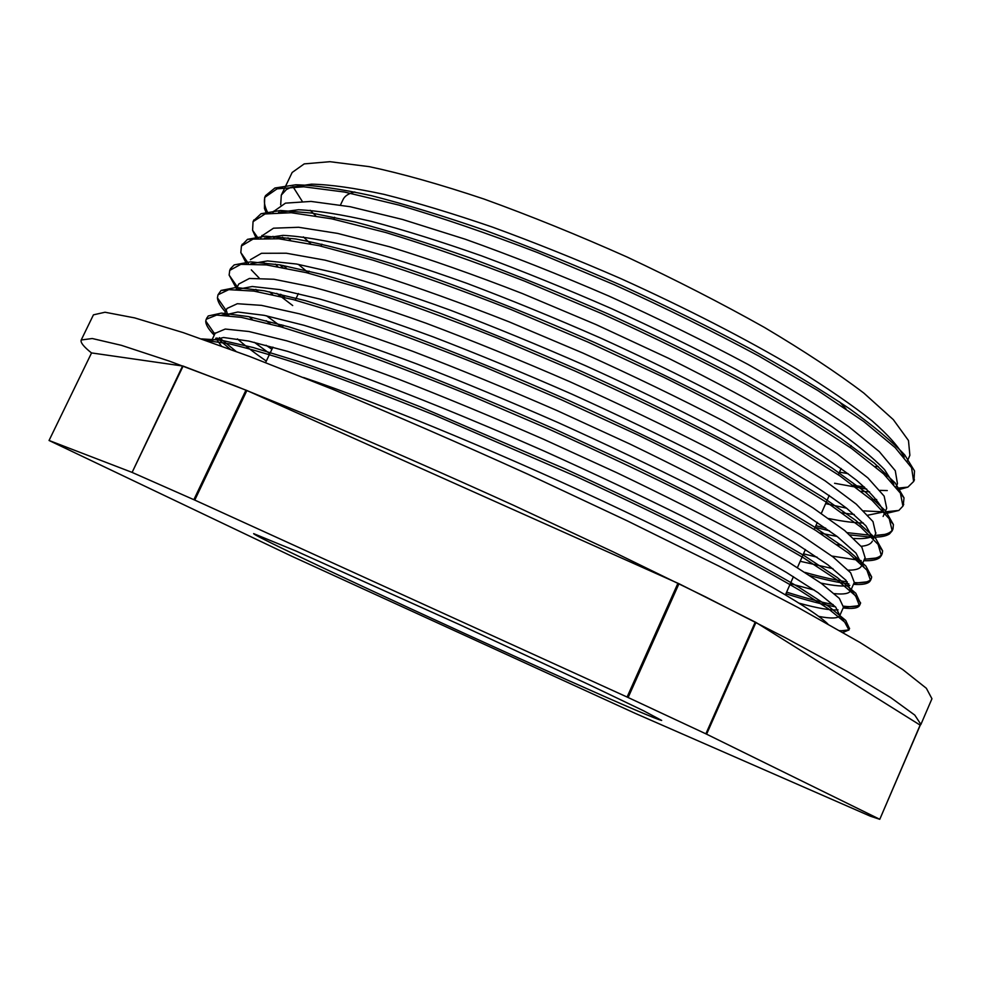 <?xml version="1.0" encoding="UTF-8"?>
<svg xmlns="http://www.w3.org/2000/svg" width="981" height="981" viewBox="0 0 981 981"><rect width="100%" height="100%" fill="white"/><g stroke="black" fill="none" stroke-linecap="round" stroke-linejoin="round"><path stroke-width="1.47" d="M920.252 725.204L879.773 819.307L920.129 725.106L879.773 819.307L870.306 816.167L635.112 713.31L292.203 556.435L49.05 440.481L91.54 352.964C83.679 346.734 80.246 342.418 81.215 339.99L92.263 338.519L121.386 345.324L169.431 361.143L235.894 386.134L318.457 419.66C380.297 445.803 445.276 474.338 513.406 505.24L613.186 551.862L705.572 596.889L784.898 637.491L847.241 671.47L890.613 697.503L914.783 715.1L920.901 724.432L920.227 725.278M182.601 365.913L132.104 472.413L183.116 366.085L91.564 352.927L49.05 440.481M131.601 472.204L49.087 440.481M183.116 366.085L246.893 390.499L678.975 583.72L755.946 622.432L920.129 725.106M245.973 390.107L193.87 499.685L194.778 500.089L246.893 390.499M193.87 499.685L132.104 472.413M677.945 583.229L627.092 697.037L628.134 697.528L678.975 583.72M627.092 697.037L194.778 500.089M755.247 622.052L705.879 733.837L706.602 734.18L755.946 622.432M705.879 733.837L628.134 697.528M879.638 819.233L706.602 734.18M834.586 483.277L866.701 489.078M880.006 490.353L887.278 490.574M897.823 489.948L907.891 487.116L913.642 481.487L911.57 467.716L895.15 447.594L863.795 421.548L817.872 390.548L758.828 356.042C713.874 331.885 665.719 308.12 614.351 284.772L537.588 252.583C487.263 233.27 441.009 217.426 398.838 205.054L344.539 192.055L303.693 186.782L277.096 188.83L264.674 197.426L264.453 208.438L266.452 213.441M885.426 513.639L898.829 510.451L902.925 506.11L900.411 493.185L883.648 473.933L851.839 448.66L805.524 418.323L746.185 384.331C700.998 360.407 652.684 336.765 601.23 313.405L524.418 281.057C474.093 261.522 427.9 245.348 385.864 232.546L331.848 218.849L291.259 212.73L265.091 213.944L253.049 221.669L252.583 230.253L256.458 238.837M279.928 264.882L282.945 267.543M815.186 527.3L829.485 530.807M849.914 534.903L870.613 537.134M874.083 537.171C881.159 537.11 886.284 536.031 889.473 533.934L892.195 530.807L889.24 518.741L872.06 500.335L839.895 475.871L793.139 446.183C755.26 424.221 712.132 401.254 663.757 377.268L588.073 342.136L511.211 309.616C460.898 289.873 414.767 273.368 372.829 260.112L319.095 245.716L278.825 238.775L253.012 239.106L241.424 245.986L240.823 252.558L246.685 264.147M251.308 269.873L259.107 277.991M276.752 293.368L292.694 305.545M831.851 556.043L861.134 560.605M863.783 560.715C871.557 560.948 876.867 559.918 879.736 557.637L881.367 555.54L878.081 544.381L860.423 526.809L827.903 503.155L780.741 474.142L720.728 441.143C675.186 417.722 626.565 394.337 574.878 370.965L497.931 338.249C447.655 318.298 401.597 301.474 359.757 287.789L306.268 272.644L266.366 264.907L240.872 264.33L229.738 270.376L229.125 275.085L236.531 288.635M266.538 315.808L282.013 327.176M809.963 575.614C825.622 579.881 838.583 582.64 848.859 583.879M853.47 584.32C861.919 584.934 867.327 584.002 869.718 581.549L870.515 580.347L866.873 570.084L848.786 553.37L815.824 530.5L768.319 502.186C729.889 480.96 686.344 458.519 637.687 434.865L561.647 399.88L484.614 366.992C434.338 346.796 388.366 329.653 346.673 315.551L293.393 299.646L253.871 291.099L228.757 289.653L217.99 294.803L217.439 297.856C217.696 301.559 220.345 306.244 225.397 311.884M227.052 313.699L228.818 315.514M266.084 345.263L271.909 349.285M785.904 593.75C806.063 600.151 822.568 604.504 835.42 606.822M843.133 607.975C852.256 609.029 857.688 608.257 859.442 605.657L855.591 595.835L837.149 580.016L803.709 557.931L755.848 530.304L695.1 498.336C649.128 475.393 600.225 452.241 548.367 428.893L471.272 395.846C420.984 375.392 375.073 357.906 333.552 343.399L280.529 326.759L241.289 317.354L216.629 315.06L206.206 319.291L205.765 321.008C205.63 324.527 208.45 329.26 214.238 335.195M216.985 337.93L230.265 349.236M842.887 632.512L848.896 629.937L844.666 622.077L828.418 608.821L799.503 590.17C774.07 575.209 742.801 558.103 705.682 538.876C665.621 518.716 622.261 497.845 575.589 476.251L434.534 415.122C389.494 396.974 348.574 381.364 311.799 368.329C278.175 357.035 250.646 348.856 229.198 343.791L206.157 340.53M853.065 485.227L864.445 487.03M897.174 488.403L901.147 487.79M913.985 480.58L914.513 470.917L904.776 455C892.612 441.928 874.292 426.576 849.828 408.93C821.882 390.168 788.761 370.156 750.453 348.88C709.803 327.298 666.651 306.072 621.01 285.213C574.915 265.054 529.899 246.869 485.938 230.67C443.67 216.028 405.509 204.367 371.48 195.697C340.481 188.879 315.269 185.237 295.821 184.771L274.913 188.009L265.532 195.648C263.411 200.369 264.269 206.268 268.083 213.318M287.997 237.819L290.523 240.235M825.61 503.645L846.566 508.183M863.685 510.88L883.562 511.849M885.095 511.984L892.857 511.064M903.243 505.227L904.016 497.87L895.285 483.106L874.341 463.179L840.999 438.507C812.893 419.966 779.343 400.003 740.361 378.605C698.877 356.814 654.817 335.269 608.183 313.969C561.107 293.368 515.209 274.729 470.488 258.052C427.569 242.932 389.077 230.903 354.999 221.951L311.946 213.085L280.541 210.486L261.069 213.711L253.503 220.835M256.666 236.102L258.285 238.739M283.215 265.483L286.391 268.218M815.898 525.681L825.671 528.121M847.29 532.671L872.207 535.442M889.473 533.934L874.831 535.467C884.887 535.344 890.944 533.198 892.98 528.992L893.409 524.553L885.61 510.978L865.316 492.021L832.084 467.998C803.758 449.703 769.791 429.825 730.195 408.354C687.914 386.391 642.96 364.54 595.332 342.823C523.376 311.051 452.609 283.595 392.339 263.852C354.484 252.24 322.381 243.962 296.017 239.021L265.52 236.163L247.506 239.339L241.878 245.164M244.502 257.831L248.451 263.73M280.713 294.275L284.784 297.451M854.831 558.25L858.338 558.618M864.543 558.986C874.414 559.256 880.288 557.502 882.164 553.725L882.63 550.856L875.714 538.495L855.849 520.494L822.716 497.159L776.682 469.212C722.838 438.679 654.977 404.54 581.941 371.566C532.941 350.058 485.399 330.523 439.329 312.939C395.294 296.924 356.238 284.11 322.197 274.484L280.125 264.919L250.682 261.841L234.189 264.907L230.596 268.586M238.751 288.598L239.56 289.518M281.755 324.846L283.08 325.79M805.058 572.413C822.017 577.196 836.119 580.347 847.351 581.88M854.23 582.591C863.967 583.266 869.657 581.905 871.312 578.52L871.68 576.975L865.818 565.963L846.48 548.992L813.433 526.405C784.702 508.759 749.815 489.139 708.785 467.557C664.946 445.3 618.226 422.921 568.637 400.444C493.75 367.372 420.653 338.384 359.561 317.464L305.729 300.738L264.245 290.781L236.004 287.494L221.068 290.45L217.99 294.803M786.627 592.119C805.168 597.981 820.656 602.126 833.09 604.541M843.672 606.209C853.433 607.337 859.025 606.405 860.46 603.401L855.824 593.284L837.222 577.49L804.248 555.7L757.479 528.636C719.821 508.268 677.221 486.613 629.667 463.645L555.344 429.433C478.936 395.699 404.528 365.852 343.043 344.27L289.248 326.992L248.377 316.593L221.436 313.098L208.23 315.968L206.733 318.445M207.8 323.938L212.301 330.462M219.278 337.623L236.004 351.357M839.65 630.648C845.132 631.041 848.406 630.366 849.485 628.613L845.708 620.397L829.055 606.699L798.963 587.3C772.378 571.69 739.637 553.848 700.753 533.787C658.827 512.793 613.64 491.174 565.179 468.93L420.469 406.894C374.975 388.868 334.251 373.7 298.298 361.388L253.172 347.532L220.799 340.088L201.571 338.911M861.085 491.297L869.632 491.873M896.045 486.932L897.456 483.707L895.285 470.708L879.307 451.616L848.957 426.821C821.771 407.753 788.074 386.919 747.853 364.331C704.652 341.253 658.41 318.531 609.127 296.164C559.415 274.68 511.444 255.698 465.202 239.205L402.394 219.425L350.254 206.733L311.014 201.424L285.471 203.141L273.38 211.675M282.589 237.157L284.441 239.401M842.103 512.879L854.267 514.522M867.866 515.184L883.243 512.045M883.121 516.472L886.714 508.268L884.139 496.104L867.817 477.845L837.051 453.798L792.378 424.871C756.118 403.559 714.83 381.364 668.552 358.286L596.105 324.601L522.432 293.564C474.154 274.778 429.85 259.18 389.506 246.771L337.636 233.404L298.641 227.273L273.515 228.193L261.731 236.016M275.342 264.122L277.721 266.599M819.65 532.965L837.149 536.472M853.862 538.471C862.409 538.986 868.614 538.275 872.489 536.337M875.714 533.431L872.98 521.573L856.254 504.136L825.144 480.862L780.054 452.56L722.666 420.604C679.048 397.992 632.512 375.502 583.045 353.123L509.311 321.927C461.058 302.945 416.815 287.028 376.545 274.19L324.969 260.137L286.268 253.221L261.486 253.294L250.4 259.683M269.603 291.835L272.706 294.643M803.5 553.824L817.087 557.196M858.669 561.598L861.232 560.85M865.107 557.711L861.833 547.14L844.653 530.5L813.188 507.999C785.168 490.279 750.759 470.573 709.974 448.869C666.209 426.502 619.526 404.123 569.936 381.756C520.053 360.052 472.069 340.53 425.987 323.19C382.308 307.605 344.392 295.526 312.216 286.942L273.883 279.254L249.407 278.457L238.763 284.036M238.285 288.819L238.432 289.456M266.194 320.689L270.327 323.975M820.876 583.082C834.512 585.927 844.15 586.699 849.779 585.387M854.292 582.358L850.637 572.757L833.053 556.95L801.158 535.197L755.358 508.219C718.362 487.974 676.498 466.551 629.765 443.952L556.791 410.463C506.834 388.697 458.838 368.991 412.805 351.345C369.261 335.428 331.455 322.921 299.426 313.822L261.449 305.361L237.328 303.718L227.052 308.439L223.975 314.864M226.55 311.002L227.739 315.404M254.398 342.344L269.824 353.675M799.159 603.192C817.578 608.257 830.527 610.476 838.019 609.851M843.452 607.202L839.368 598.435L821.44 583.487L789.092 562.493L742.936 536.166C705.707 516.3 663.647 495.135 616.73 472.683L543.609 439.267C493.602 417.44 445.582 397.538 399.586 379.586C356.14 363.338 318.494 350.413 286.636 340.799L248.941 331.517L225.25 329.052L215.133 333.332M215.759 338.2L221.363 345.974M827.817 623.941C810.38 606.81 734.524 563.658 624.676 511.408C514.988 459.231 385.079 405.055 303.62 377.526M215.329 332.915L211.418 341.081L212.006 340.199L223.57 337.501L248.684 341.057L287.556 351.357L339.132 368.316C398.396 389.506 470.451 418.58 544.614 451.285C593.775 473.467 640.09 495.307 683.549 516.828C724.064 537.514 758.313 556.019 786.308 572.352L818.08 592.708L835.702 607.129L839.822 615.59C838.13 618.508 831.079 618.766 818.681 616.387M266.305 361.069C254.41 352.866 244.784 345.484 237.427 338.911M224.183 315.122L237.794 312.019L264.171 315.33L303.754 325.226C336.385 335.061 374.264 348.047 417.403 364.159C462.787 381.879 509.801 401.401 558.434 422.725C606.687 444.552 652.144 466.183 694.806 487.618C734.671 508.317 768.466 527.018 796.167 543.695L827.927 564.848L846.014 580.323L850.686 590.636C849.264 593.615 843.832 594.621 834.402 593.628M814.23 590.035L790.33 583.72M252.338 319.585L249.284 316.777M237.365 289.37L252.264 286.501L279.867 289.616L320.014 299.095C352.755 308.61 390.438 321.192 433.062 336.839C477.759 354.055 523.94 373.099 571.604 394.006C618.888 415.429 663.45 436.79 705.278 458.078C744.469 478.753 777.835 497.612 805.401 514.633L837.234 536.533L856.008 553.125L861.858 564.59M861.514 565.841C860.116 568.784 855.726 570.219 848.332 570.157M832.955 568.649L800.214 561.291M258.138 291.786L255.857 289.334M250.793 263.73L267.543 260.934L296.556 264.024L337.452 273.282C370.34 282.528 407.863 294.791 450.009 310.07C494.007 326.82 539.317 345.435 585.927 365.888C655.357 397.268 719.821 429.788 771.091 458.998C802.642 477.686 827.854 494.13 846.75 508.317L865.929 525.841L872.82 538.152M872.354 541.132C870.969 544.026 867.253 545.743 861.183 546.282M841.514 545.301L836.94 544.614M265.63 264.809L263.914 262.601M264.588 238.052L283.08 235.354C301.155 236.262 325.116 240.296 354.987 247.47C387.973 256.482 425.3 268.438 466.956 283.362C510.304 299.72 554.768 317.905 600.347 337.93C668.171 368.709 731.213 400.849 781.477 430.058C812.464 448.82 837.431 465.521 856.376 480.163C871.582 493.345 880.644 503.891 883.55 511.788M863.317 522.996C854.193 522.898 842.679 521.414 828.737 518.532M308.292 272.743L298.334 264.343M274.239 238.383L272.963 236.347M278.543 212.386L298.482 209.75C317.157 210.572 341.413 214.434 371.259 221.338C403.988 229.983 440.714 241.473 481.438 255.808C523.768 271.59 567.104 289.187 611.47 308.598C655.394 328.66 696.927 348.991 736.093 369.592C772.979 389.837 804.861 408.832 831.741 426.539C855.346 443.179 872.967 457.563 884.604 469.703L893.875 484.332M876.683 499.488L871.3 499.672M310.842 243.926L303.35 236.899M283.632 212.374L283.006 211.136M280.689 204.821L281.302 195.084L286.403 189.554L291.038 187.273L311.443 184.158C330.217 184.563 354.399 187.96 383.963 194.348C416.361 202.478 452.597 213.429 492.67 227.175C534.302 242.405 576.963 259.524 620.654 278.53C686.859 308.537 745.376 338.58 796.18 368.672C826.971 387.74 852.268 405.128 872.097 420.849C888.59 435.331 899.295 447.446 904.175 457.183M888.565 475.895L886.051 476.19M848.087 473.664L839.491 472.143M566.908 679.796C445.055 625.363 252.828 535.945 253.625 533.615L296.09 551.064L458.887 624.321L589.103 684.689L643.683 710.833L661.672 720.434C657.356 719.674 625.768 706.124 566.908 679.796M315.723 215.795L310.168 210.253M302.173 201.228L292.951 186.635M281.326 195.096L292.142 172.484L304.233 163.888L329.935 161.693L369.297 166.66C402.026 173.625 440.248 184.403 483.989 199.033C530.034 215.685 577.723 235.011 627.055 257.01C675.934 279.977 721.722 303.448 764.42 327.421C804.064 350.977 837.21 372.866 863.856 393.099L893.335 419.647L908.48 440.53L909.878 455.294L907.327 461.131M878.375 466.564L875.187 466.539M340.505 204.931L343.092 199.499C344.748 195.967 348.647 193.453 354.779 191.945M839.613 401.977L846.039 408.942M81.215 339.99L93.44 314.84L105.028 312.24L134.655 317.893L183.153 332.596L249.959 356.594L332.743 389.322C394.644 415.049 459.623 443.302 527.655 474.105L627.202 520.813L719.208 566.258L798.068 607.533L859.883 642.432L902.704 669.533L926.346 688.27L931.95 698.742L920.901 724.432M265.544 195.66L264.698 197.439M253.92 219.891L253.331 221.13M242.258 244.195L241.4 245.986M230.572 268.573L229.713 270.364M207.101 317.513L206.451 318.837M914.451 479.697L913.667 481.499M903.722 504.308L902.937 506.11M892.955 528.98L892.158 530.795M882.152 553.725L881.478 555.283M871.336 578.532L870.539 580.36M860.472 603.413L859.675 605.24M849.595 628.355L848.798 630.194M897.039 488.207L907.903 487.116M267.887 213.355L264.441 208.426M885.144 511.849L898.841 510.451M258.236 238.358L252.583 230.241M248.512 263.607L240.823 252.546M864.42 559.256L879.749 557.637M237.353 286.918L229.125 275.072M853.948 583.229L869.718 581.549M226.121 310.376L217.439 297.844M843.39 607.374L859.442 605.657M214.778 334.043L205.765 321.008M840.067 630.893L848.908 629.937M274.913 188.009L282.467 187.665M904.016 497.87L900.558 493.443M261.069 213.711L267.838 213.368M893.409 524.565L890.417 520.69M247.506 239.339L253.515 239.008M882.63 550.856L880.092 547.533M871.68 576.987L869.73 574.412M863.783 566.552L861.907 564.063M221.056 290.45L225.593 290.143M860.631 602.935L850.895 589.961M221.89 315.011L224.514 314.815M849.497 628.625L839.822 615.59M206.427 340.615L212.006 340.199M785.438 594.817L793.433 576.656M797.43 567.607L805.401 549.507M814.23 529.482L817.345 522.419M821.318 513.406L829.239 495.405M838.326 474.792L841.109 468.489M850.319 447.581L851.201 445.582M265.593 362.565L272.939 347.127M282.369 327.274L283.313 325.287M295.269 300.137L298.396 293.54M308.12 273.098L309.064 271.112M320.934 246.133L321.866 244.159M333.712 219.241L334.644 217.267M839.834 615.504L843.464 607.214M272.89 212.705L273.613 211.197M260.688 238.175L262.013 235.403M873.384 538.753L875.947 532.904M862.017 564.749L865.144 557.613M236.176 289.383L238.739 284.024M850.699 590.648L854.316 582.371"/></g></svg>
